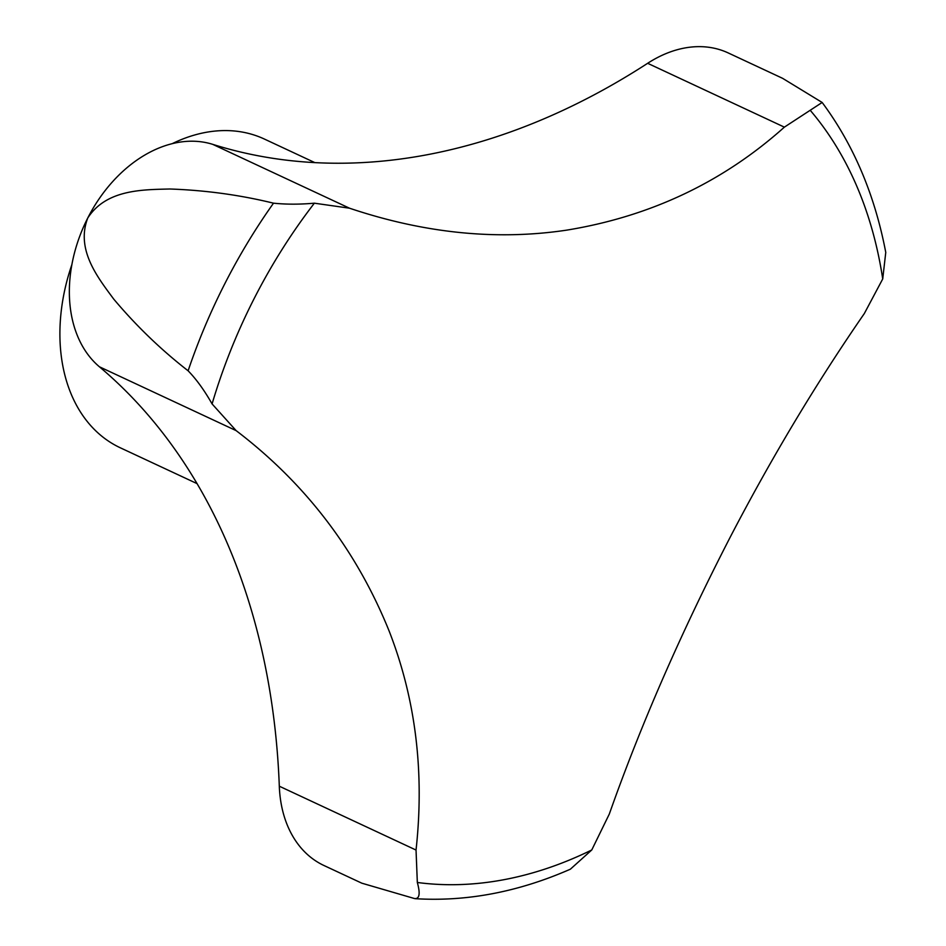 <?xml version="1.0" encoding="UTF-8"?>
<svg xmlns="http://www.w3.org/2000/svg" width="946" height="946" viewBox="0 0 946 946"><rect width="100%" height="100%" fill="white"/><g stroke="black" fill="none" stroke-linecap="round" stroke-linejoin="round"><path stroke-width="1.42" d="M314.817 162.606L264.431 139.074A170.351 122.673 115 0 0 172.16 143.686M273.512 203.177C239.941 194.959 205.377 190.241 169.819 188.999C142.539 189.72 106.307 189.342 87.765 217.982A126.185 90.875 -65 0 1 212.744 144.36A757.107 545.239 115 0 0 647.643 63.299A126.185 90.875 -65 0 1 728.231 52.941L782.649 78.352L822.157 102.464L784.376 127.142C722.933 182.129 650.387 216.457 566.76 230.126C496.816 240.639 424.387 233.331 349.476 208.191L314.368 203.189C299.752 204.478 286.13 204.478 273.512 203.177A472.078 339.969 115 0 0 224.829 283.694A472.078 339.969 115 0 0 188.112 370.797C196.366 379.251 204.36 390.296 212.081 403.93L236.145 430.631C305.605 483.548 356.642 550.454 389.255 631.337C415.672 699.224 424.6 772.125 416.039 850.052L417.328 882.476C420.462 893.793 419.492 899.149 414.454 898.534L361.833 883.186L323.958 865.507A126.185 90.875 -65 0 1 279.307 786.209A757.107 545.239 115 0 0 99.413 366.788A126.185 90.875 -65 0 1 87.765 217.982C75.562 249.673 97.805 277.521 113.721 299.09C136.259 325.885 161.056 349.784 188.112 370.797M414.454 898.534L415.554 898.7C466.804 901.798 518.408 891.972 570.367 869.197L591.77 849.957L609.319 814.033C640.868 724.589 681.238 632.165 730.418 536.76C771.759 457.344 816.398 382.941 864.325 313.552L882.724 278.94L885.763 252.405C874.766 194.734 853.564 144.75 822.157 102.464M782.011 78.057L782.649 78.352M882.724 278.94A449.646 323.816 115 0 0 810.568 110.706M417.328 882.476A449.646 323.816 115 0 0 591.77 849.957M71.861 264.655A170.351 122.673 115 0 0 120.296 447.789L197.099 483.643M279.307 786.209L416.039 850.052M212.744 144.36L349.476 208.191M647.643 63.299L784.376 127.142M99.413 366.788L236.145 430.631M314.368 203.189A449.646 323.816 115 0 0 212.081 403.93"/></g></svg>
